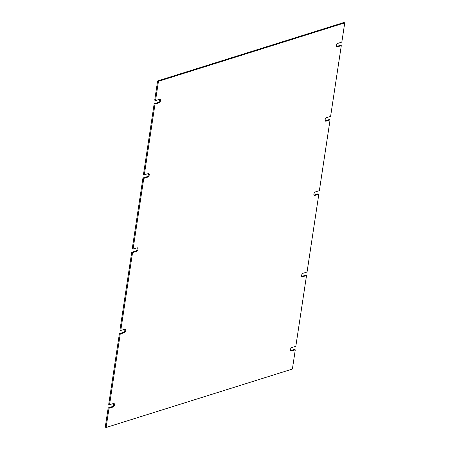 <?xml version="1.0" encoding="UTF-8"?>
<svg xmlns="http://www.w3.org/2000/svg" width="450" height="450" viewBox="0 0 450 450"><rect width="100%" height="100%" fill="white"/><g stroke="black" fill="none" stroke-linecap="round" stroke-linejoin="round"><path stroke-width="0.67" d="M132.547 252.641L136.524 251.393A1.924 1.074 114 0 0 137.925 249.649A1.924 1.074 114 0 0 137.576 247.866A1.924 1.074 114 0 0 137.059 247.854L133.082 249.103L143.781 178.363L147.757 177.114A1.924 1.074 114 0 0 149.158 175.371A1.924 1.074 114 0 0 148.809 173.588A1.924 1.074 114 0 0 148.297 173.576L144.315 174.825L155.014 104.079L158.996 102.831A1.924 1.074 114 0 0 160.397 101.093A1.924 1.074 114 0 0 160.042 99.309A1.924 1.074 114 0 0 159.531 99.298L155.548 100.547L158.456 81.315L344.739 22.871L341.831 42.103L337.849 43.352A1.924 1.074 114 0 0 336.448 45.09A1.924 1.074 114 0 0 336.803 46.873A1.924 1.074 114 0 0 337.314 46.884L341.297 45.636L330.598 116.381L326.616 117.63A1.924 1.074 114 0 0 325.215 119.368A1.924 1.074 114 0 0 325.569 121.151A1.924 1.074 114 0 0 326.081 121.168L330.064 119.919L319.365 190.659L315.382 191.908A1.924 1.074 114 0 0 313.982 193.652A1.924 1.074 114 0 0 314.336 195.435A1.924 1.074 114 0 0 314.848 195.446L318.831 194.197L307.058 272.014L303.075 273.262A1.924 1.074 114 0 0 301.68 275.006A1.924 1.074 114 0 0 302.029 276.784A1.924 1.074 114 0 0 302.541 276.801L306.523 275.552L295.824 346.292L291.848 347.541A1.924 1.074 114 0 0 290.447 349.284A1.924 1.074 114 0 0 290.796 351.067A1.924 1.074 114 0 0 291.313 351.079L295.29 349.83L292.382 369.056L106.099 427.5L109.007 408.274L112.989 407.025A1.924 1.074 114 0 0 114.39 405.281A1.924 1.074 114 0 0 114.036 403.498A1.924 1.074 114 0 0 113.524 403.487L109.541 404.736L120.24 333.996L124.228 332.741A1.924 1.074 114 0 0 125.623 330.998A1.924 1.074 114 0 0 125.274 329.22A1.924 1.074 114 0 0 124.763 329.203L120.78 330.457L132.547 252.641L131.709 252.264L135.686 251.016A1.924 1.074 114 0 0 136.941 249.671A1.924 1.074 114 0 0 137.081 247.849M131.709 252.264L119.936 330.081L120.78 330.457M120.24 333.996L119.402 333.619L123.39 332.37A1.924 1.074 114 0 0 124.639 331.02A1.924 1.074 114 0 0 124.779 329.203M119.402 333.619L108.703 404.364L109.541 404.736M109.007 408.274L108.169 407.897L112.151 406.648A1.924 1.074 114 0 0 113.406 405.304A1.924 1.074 114 0 0 113.546 403.481M108.169 407.897L105.261 427.129L106.099 427.5M290.452 350.707A1.924 1.074 114 0 0 290.469 350.702L294.452 349.453L295.29 349.83M302.541 276.801L301.697 276.429A1.924 1.074 114 0 0 301.697 276.429L305.685 275.175L306.523 275.552M313.988 195.075A1.924 1.074 114 0 0 314.01 195.069L317.987 193.821L318.831 194.197M325.221 120.797A1.924 1.074 114 0 0 325.243 120.791L329.22 119.543L330.064 119.919M336.454 46.519A1.924 1.074 114 0 0 336.476 46.513L340.459 45.264L341.297 45.636M158.456 81.315L157.618 80.944L343.901 22.5L344.739 22.871M157.618 80.944L154.71 100.17L155.548 100.547M155.014 104.079L154.176 103.708L158.153 102.459A1.924 1.074 114 0 0 159.407 101.115A1.924 1.074 114 0 0 159.547 99.293M154.176 103.708L143.477 174.448L144.315 174.825M143.781 178.363L142.942 177.986L146.919 176.737A1.924 1.074 114 0 0 148.174 175.393A1.924 1.074 114 0 0 148.314 173.571M142.942 177.986L132.244 248.732L133.082 249.103M136.524 251.393L135.686 251.016M124.228 332.741L123.39 332.37M112.989 407.025L112.151 406.648M290.469 350.702L291.313 351.079M314.01 195.069L314.848 195.446M325.243 120.791L326.081 121.168M336.476 46.513L337.314 46.884M158.996 102.831L158.153 102.459M147.757 177.114L146.919 176.737"/></g></svg>
